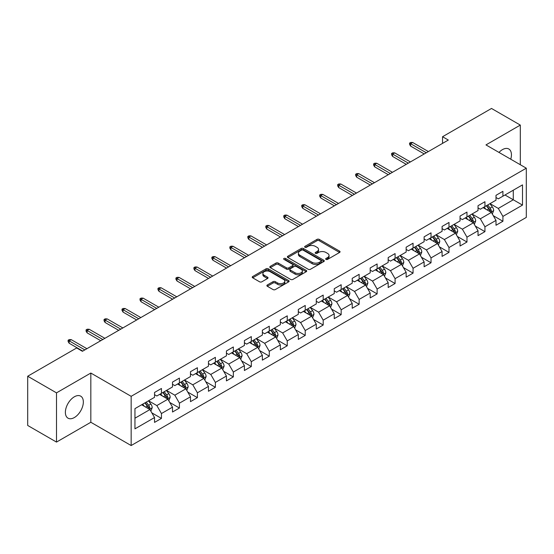 <?xml version="1.0" encoding="UTF-8"?>
<svg xmlns="http://www.w3.org/2000/svg" width="554" height="554" viewBox="0 0 554 554"><rect width="100%" height="100%" fill="white"/><g stroke="black" fill="none" stroke-linecap="round" stroke-linejoin="round"><path stroke-width="0.83" d="M325.994 259.397A1.122 0.644 0 0 0 327.58 259.397L339.595 252.458A1.6 0.921 0 0 0 340.059 251.807A1.6 0.921 0 0 0 339.595 251.149L319.236 239.397A1.6 0.921 0 0 0 316.978 239.397L304.963 246.336A1.122 0.644 0 0 0 304.631 246.793A1.122 0.644 0 0 0 304.963 247.25A1.122 0.644 0 0 0 306.542 247.25L308.1 246.35A5.118 2.957 0 0 1 315.337 246.35L317.033 247.333A5.118 2.957 0 0 1 318.529 249.418A5.118 2.957 0 0 1 317.033 251.509L315.475 252.409A1.122 0.644 0 0 0 315.15 252.866A1.122 0.644 0 0 0 315.475 253.323A1.122 0.644 0 0 0 317.061 253.323L318.612 252.423A5.118 2.957 0 0 1 325.856 252.423L327.546 253.407A5.118 2.957 0 0 1 329.048 255.491A5.118 2.957 0 0 1 327.546 257.582L325.994 258.483A1.122 0.644 0 0 0 325.669 258.94A1.122 0.644 0 0 0 325.994 259.397L325.994 258.483M74.361 417.543A12.707 7.334 120 0 0 82.657 406.345A12.707 7.334 120 0 0 80.711 396.158A12.707 7.334 120 0 0 74.361 396.789A12.707 7.334 120 0 0 66.058 407.986A12.707 7.334 120 0 0 68.004 418.166A12.707 7.334 120 0 0 74.361 417.543M510.746 159.206A12.707 7.334 120 0 0 508.807 148.998A12.707 7.334 120 0 0 502.45 149.628A12.707 7.334 120 0 0 498.995 152.419M267.333 284.971A1.6 0.921 0 0 0 266.869 285.622A1.6 0.921 0 0 0 267.333 286.273L273.046 289.569A1.6 0.921 0 0 0 275.303 289.569L288.648 281.868A1.6 0.921 0 0 0 289.119 281.217A1.6 0.921 0 0 0 288.648 280.559L268.295 268.808A1.6 0.921 0 0 0 266.031 268.808L252.693 276.515A1.6 0.921 0 0 0 252.222 277.166A1.6 0.921 0 0 0 252.693 277.817L259.591 281.806A1.6 0.921 0 0 0 261.848 281.806L267.561 278.503A1.6 0.921 0 0 0 268.025 277.852A1.6 0.921 0 0 0 267.561 277.201L264.14 275.227A4.28 2.472 0 0 1 262.887 273.482A4.28 2.472 0 0 1 265.525 271.197A4.28 2.472 0 0 1 270.186 271.73L283.586 279.465A4.28 2.472 0 0 1 284.839 281.217A4.28 2.472 0 0 1 282.201 283.496A4.28 2.472 0 0 1 277.54 282.962L275.303 281.674A1.6 0.921 0 0 0 273.046 281.674L267.333 284.971L267.333 286.273L273.046 283.004L273.046 281.674M90.828 373.043L56.501 392.862L27.7 376.235L27.7 425.458L56.501 442.085L90.828 422.266L131.153 445.541L131.153 396.325L90.828 373.043L90.828 422.266M520.31 164.725L520.31 125.086L485.976 144.906L526.3 168.187L131.153 396.325M520.31 125.086L491.509 108.459L442.549 136.727L442.549 143.375M27.7 376.235L76.66 347.967L82.421 351.291L448.311 140.051L442.549 136.727M308.211 269.265A1.6 0.921 0 0 0 310.475 269.265L323.82 261.564A1.6 0.921 0 0 0 324.284 260.913A1.6 0.921 0 0 0 323.82 260.255L303.46 248.504A1.6 0.921 0 0 0 301.203 248.504L287.858 256.211A1.6 0.921 0 0 0 287.387 256.862A1.6 0.921 0 0 0 287.858 257.513L308.211 269.265M284.403 259.632A1.122 0.644 0 0 1 285.539 259.791L285.539 258.462L306.23 270.407A1.6 0.921 0 0 1 306.701 271.065A1.6 0.921 0 0 1 306.23 271.716L292.893 279.417A1.6 0.921 0 0 1 290.628 279.417L270.276 267.665L270.276 266.363A1.6 0.921 0 0 0 269.805 267.014A1.6 0.921 0 0 0 270.276 267.665M270.276 266.363L275.982 263.067A1.6 0.921 0 0 1 278.247 263.067L286.501 267.831A1.6 0.921 0 0 0 288.766 267.831L292.554 265.643A1.6 0.921 0 0 0 293.018 264.992A1.6 0.921 0 0 0 292.554 264.341L283.96 259.376A1.122 0.644 0 0 1 283.627 258.919A1.122 0.644 0 0 1 284.32 258.323A1.122 0.644 0 0 1 285.539 258.462M131.153 445.541L526.3 217.403L526.3 168.187M151.831 412.848L161.449 418.402L161.449 413.547L172.509 407.162L172.509 412.017L179.42 408.028L179.42 403.174L190.479 396.789L190.479 401.643L197.397 397.654L197.397 392.8L208.456 386.415L208.456 391.269L215.368 387.281L215.368 382.419L226.427 376.034L226.427 380.889L233.338 376.9L233.338 372.046L244.397 365.661L244.397 370.515L251.308 366.526L251.308 361.672L262.367 355.287L262.367 360.142L269.279 356.153L269.279 351.291L280.338 344.907L280.338 349.761L287.256 345.772L287.256 340.918L298.315 334.533L298.315 339.387L305.226 335.399L305.226 330.544L316.286 324.159L316.286 329.014L323.197 325.025L323.197 320.164L334.256 313.779L334.256 318.64L341.167 314.644L341.167 309.79L352.226 303.405L352.226 308.259L359.137 304.271L359.137 299.416L370.197 293.031L370.197 297.886L377.115 293.897L377.115 289.036L388.174 282.651L388.174 287.512L395.085 283.516L395.085 278.662L406.144 272.277L406.144 277.132L413.055 273.143L413.055 268.288L424.115 261.904L424.115 266.758L431.026 262.769L431.026 257.908L442.085 251.523L442.085 256.384L448.996 252.389L448.996 247.534L460.055 241.149L460.055 246.004L466.974 242.015L466.974 237.16L478.033 230.776L478.033 235.63L484.944 231.641L484.944 226.787L496.003 220.395L496.003 225.256L502.914 221.261L502.914 216.406L522.498 205.098L522.498 184.884L513.281 190.202L513.281 199.779L522.498 205.098M161.449 418.402L154.538 422.397L154.538 417.543L134.954 428.844L134.954 408.63L154.538 397.322L154.538 392.467L161.449 388.472L161.449 393.326L172.509 386.941L172.509 382.087L179.42 378.098L179.42 382.952L190.479 376.568L190.479 371.713L197.397 367.724L197.397 372.579L208.456 366.194L208.456 361.34L215.368 357.344L215.368 362.205L226.427 355.813L226.427 350.959L233.338 346.97L233.338 351.825L244.397 345.44L244.397 340.585L251.308 336.597L251.308 341.451L262.367 335.066L262.367 330.212L269.279 326.216L269.279 331.077L280.338 324.686L280.338 319.831L287.256 315.842L287.256 320.697L298.315 314.312L298.315 309.457L305.226 305.469L305.226 310.323L316.286 303.938L316.286 299.084L323.197 295.088L323.197 299.949L334.256 293.565L334.256 288.703L341.167 284.714L341.167 289.569L352.226 283.184L352.226 278.33L359.137 274.341L359.137 279.195L370.197 272.81L370.197 267.956L377.115 263.96L377.115 268.822L388.174 262.437L388.174 257.575L395.085 253.587L395.085 258.441L406.144 252.056L406.144 247.202L413.055 243.213L413.055 248.067L424.115 241.683L424.115 236.828L431.026 232.832L431.026 237.694L442.085 231.309L442.085 226.447L448.996 222.459L448.996 227.313L460.055 220.928L460.055 216.074L466.974 212.085L466.974 216.939L478.033 210.555L478.033 205.7L484.944 201.711L484.944 206.566L496.003 200.181L496.003 195.32L502.914 191.331L502.914 196.185L522.498 184.884M159.607 394.393L167.904 399.185L156.844 405.57L148.548 400.777M154.538 394.663L156.844 395.992L161.449 393.326M156.844 405.57L161.449 413.547M167.904 399.185L172.509 407.162M177.578 384.019L185.874 388.804L174.815 395.189L166.519 390.404M172.509 384.282L174.815 385.612L179.42 382.952M174.815 395.189L179.42 403.174M185.874 388.804L190.479 396.789M195.548 373.645L203.844 378.43L192.785 384.815L184.489 380.03M190.479 373.908L192.785 375.238L197.397 372.579M192.785 384.815L197.397 392.8M203.844 378.43L208.456 386.415M213.525 363.265L221.815 368.057L210.755 374.442L202.466 369.65M208.456 363.535L210.755 364.864L215.368 362.205M210.755 374.442L215.368 382.419M221.815 368.057L226.427 376.034M231.496 352.891L239.792 357.676L228.733 364.061L220.437 359.276M226.427 353.154L228.733 354.484L233.338 351.825M228.733 364.061L233.338 372.046M239.792 357.676L244.397 365.661M249.466 342.517L257.762 347.303L246.703 353.687L238.407 348.902M244.397 342.781L246.703 344.11L251.308 341.451M246.703 353.687L251.308 361.672M257.762 347.303L262.367 355.287M267.437 332.137L275.733 336.929L264.673 343.314L256.377 338.522M262.367 332.407L264.673 333.737L269.279 331.077M264.673 343.314L269.279 351.291M275.733 336.929L280.338 344.907M285.407 321.763L293.703 326.548L282.644 332.94L274.348 328.148M280.338 322.026L282.644 323.356L287.256 320.697M282.644 332.94L287.256 340.918M293.703 326.548L298.315 334.533M303.384 311.39L311.673 316.175L300.614 322.56L292.325 317.774M298.315 311.653L300.614 312.982L305.226 310.323M300.614 322.56L305.226 330.544M311.673 316.175L316.286 324.159M321.355 301.009L329.651 305.801L318.592 312.186L310.295 307.394M316.286 301.279L318.592 302.609L323.197 299.949M318.592 312.186L323.197 320.164M329.651 305.801L334.256 313.779M339.325 290.635L347.621 295.421L336.562 301.812L328.266 297.02M334.256 290.898L336.562 292.228L341.167 289.569M336.562 301.812L341.167 309.79M347.621 295.421L352.226 303.405M357.295 280.262L365.592 285.047L354.532 291.432L346.236 286.647M352.226 280.525L354.532 281.854L359.137 279.195M354.532 291.432L359.137 299.416M365.592 285.047L370.197 293.031M375.266 269.881L383.562 274.673L372.503 281.058L364.207 276.266M370.197 270.151L372.503 271.481L377.115 268.822M372.503 281.058L377.115 289.036M383.562 274.673L388.174 282.651M393.243 259.507L401.532 264.3L390.473 270.684L382.184 265.892M388.174 259.771L390.473 261.1L395.085 258.441M390.473 270.684L395.085 278.662M401.532 264.3L406.144 272.277M411.213 249.134L419.51 253.919L408.45 260.304L400.154 255.519M406.144 249.397L408.45 250.727L413.055 248.067M408.45 260.304L413.055 268.288M419.51 253.919L424.115 261.904M429.184 238.753L437.48 243.545L426.421 249.93L418.125 245.138M424.115 239.023L426.421 240.353L431.026 237.694M426.421 249.93L431.026 257.908M437.48 243.545L442.085 251.523M447.154 228.38L455.45 233.172L444.391 239.557L436.095 234.764M442.085 228.643L444.391 229.979L448.996 227.313M444.391 239.557L448.996 247.534M455.45 233.172L460.055 241.149M465.125 218.006L473.421 222.791L462.361 229.176L454.065 224.391M460.055 218.269L462.361 219.599L466.974 216.939M462.361 229.176L466.974 237.16M473.421 222.791L478.033 230.776M483.102 207.625L491.391 212.417L480.332 218.802L472.036 214.01M478.033 207.895L480.332 209.225L484.944 206.566M480.332 218.802L484.944 226.787M491.391 212.417L496.003 220.395M504.985 194.987L513.281 199.779L498.302 208.429L490.013 203.637M496.003 197.515L498.302 198.851L502.914 196.185M498.302 208.429L502.914 216.406M56.501 392.862L56.501 442.085M134.954 418.208L149.933 409.558L141.637 404.766M149.933 409.558L154.538 417.543M493.295 215.707L502.914 221.261M475.325 226.087L484.944 231.641M457.348 236.461L466.974 242.015M439.377 246.835L448.996 252.389M421.407 257.215L431.026 262.769M403.437 267.589L413.055 273.143M385.466 277.963L395.085 283.516M367.489 288.343L377.115 293.897M349.519 298.717L359.137 304.271M331.548 309.09L341.167 314.644M313.578 319.471L323.197 325.025M295.607 329.845L305.226 335.399M277.637 340.218L287.256 345.772M259.66 350.599L269.279 356.153M241.689 360.973L251.308 366.526M223.719 371.346L233.338 376.9M205.749 381.727L215.368 387.281M187.778 392.1L197.397 397.654M169.801 402.474L179.42 408.028M326.445 259.549L327.546 258.912A5.118 2.957 0 0 0 329.048 256.821L329.048 255.491M318.529 249.418L318.529 250.754A5.118 2.957 0 0 1 317.033 252.839L315.925 253.483M339.567 252.472L319.236 240.727A1.6 0.921 0 0 0 316.978 240.727L305.406 247.409M323.799 261.578L303.46 249.84A1.6 0.921 0 0 0 301.203 249.84L287.879 257.527M320.988 261.37A1.122 0.644 0 0 0 321.32 260.913A1.122 0.644 0 0 0 320.988 260.456L303.121 250.138A1.122 0.644 0 0 0 301.542 250.138L299.901 251.087A5.118 2.957 0 0 0 298.405 253.178A5.118 2.957 0 0 0 299.901 255.262L312.117 262.312A5.118 2.957 0 0 0 319.353 262.312L320.988 261.37L320.988 262.7A1.122 0.644 0 0 0 321.32 262.243L321.32 260.913M298.405 253.178L298.405 254.508A5.118 2.957 0 0 0 299.901 256.592L299.901 255.262M320.988 262.7L319.353 263.642A5.118 2.957 0 0 1 312.117 263.642L299.901 256.592M270.297 267.679L275.982 264.397L275.982 263.067M293.018 264.992L293.018 266.322A1.6 0.921 0 0 1 292.554 266.973L288.766 269.161A1.6 0.921 0 0 1 286.501 269.161L278.247 264.397A1.6 0.921 0 0 0 275.982 264.397M285.539 259.791L306.21 271.73M295.067 272.776A4.28 2.472 0 0 0 299.728 273.309A4.28 2.472 0 0 0 302.366 271.031A4.28 2.472 0 0 0 301.113 269.286L296.397 266.557A1.6 0.921 0 0 0 294.132 266.557L290.344 268.745A1.6 0.921 0 0 0 289.874 269.396A1.6 0.921 0 0 0 290.344 270.054L295.067 272.776L295.067 274.105A4.28 2.472 0 0 0 299.728 274.646A4.28 2.472 0 0 0 302.366 272.36L302.366 271.031M289.874 269.396L289.874 270.726A1.6 0.921 0 0 0 290.344 271.384L290.344 270.054M295.067 274.105L290.344 271.384M284.839 281.217L284.839 282.547A4.28 2.472 0 0 1 282.201 284.825A4.28 2.472 0 0 1 277.54 284.292L275.303 283.004A1.6 0.921 0 0 0 273.046 283.004M262.887 273.482L262.887 274.812A4.28 2.472 0 0 0 264.14 276.557L264.14 275.227M267.54 278.517L264.14 276.557M288.648 280.559L288.648 281.868L268.295 270.144A1.6 0.921 0 0 0 266.031 270.144L252.714 277.831M492.305 213.996L493.676 210.541A4.314 2.493 -120 0 0 492.298 206.864L489.916 203.692M485.775 209.17L484.161 207.016M490.726 212.03L491.343 210.728A4.314 2.493 -120 0 0 490.11 208.131L487.728 204.952M486.647 205.576L489.286 209.1A2.202 1.267 60 0 1 489.688 209.765L491.343 210.728M486.35 205.756L488.725 208.927A4.314 2.493 60 0 1 489.958 211.524M426.303 152.759L410.611 143.694L410.611 146.09L409.579 144.428L409.579 143.098L410.611 143.694L412.688 142.496L428.381 151.561M410.611 146.09L424.232 153.95M409.579 143.098L410.729 142.433L412.688 142.496M474.335 224.37L475.699 220.914A4.314 2.493 -120 0 0 474.328 217.237L471.946 214.066M467.805 219.55L466.184 217.39M472.756 222.41L473.372 221.101A4.314 2.493 -120 0 0 472.133 218.505L469.757 215.333M468.677 215.956L471.316 219.474A2.202 1.267 60 0 1 471.717 220.146L473.372 221.101M468.372 216.129L470.755 219.301A4.314 2.493 60 0 1 471.987 221.898M456.358 234.744L457.729 231.295A4.314 2.493 -120 0 0 456.351 227.618L453.975 224.439M449.827 229.924L448.214 227.77M454.779 232.784L455.402 231.475A4.314 2.493 -120 0 0 454.162 228.878L451.787 225.707M450.707 226.33L453.345 229.855A2.202 1.267 60 0 1 453.74 230.519L455.402 231.475M450.402 226.503L452.784 229.681A4.314 2.493 60 0 1 454.017 232.278M408.333 163.132L392.641 154.074L392.641 156.463L391.602 154.801L391.602 153.472L392.641 154.074L394.718 152.876L410.403 161.934M392.641 156.463L406.255 164.33M391.602 153.472L392.758 152.807L394.718 152.876M390.362 173.506L374.67 164.448L374.67 166.844L373.631 165.182L373.631 163.852L374.67 164.448L376.741 163.25L392.433 172.308M374.67 166.844L388.285 174.704M373.631 163.852L374.788 163.188L376.741 163.25M438.387 245.124L439.758 241.669A4.314 2.493 -120 0 0 438.38 237.991L436.005 234.82M431.857 240.298L430.243 238.144M436.808 243.158L437.425 241.856A4.314 2.493 -120 0 0 436.192 239.259L433.817 236.08M432.729 236.703L435.368 240.228A2.202 1.267 60 0 1 435.769 240.893L437.425 241.856M432.432 236.883L434.807 240.055A4.314 2.493 60 0 1 436.046 242.652M420.417 255.498L421.788 252.042A4.314 2.493 -120 0 0 420.41 248.365L418.035 245.193M413.886 250.678L412.273 248.517M418.838 253.531L419.454 252.229A4.314 2.493 -120 0 0 418.222 249.632L415.839 246.461M414.759 247.084L417.397 250.602A2.202 1.267 60 0 1 417.799 251.274L419.454 252.229M414.461 247.257L416.837 250.429A4.314 2.493 60 0 1 418.076 253.026M402.446 265.872L403.818 262.423A4.314 2.493 -120 0 0 402.439 258.746L400.057 255.567M395.916 261.052L394.303 258.898M400.867 263.912L401.484 262.603A4.314 2.493 -120 0 0 400.251 260.006L397.869 256.834M396.789 257.458L399.427 260.982A2.202 1.267 60 0 1 399.829 261.647L401.484 262.603M396.491 257.631L398.866 260.802A4.314 2.493 60 0 1 400.099 263.399M372.385 183.88L356.7 174.822L356.7 177.218L355.661 175.556L355.661 174.226L356.7 174.822L358.77 173.624L374.462 182.688M356.7 177.218L370.314 185.078M355.661 174.226L356.811 173.561L358.77 173.624M354.415 194.26L338.723 185.202L338.723 187.591L337.691 185.929L337.691 184.6L338.723 185.202L340.8 184.004L356.492 193.062M338.723 187.591L352.344 195.458M337.691 184.6L338.84 183.935L340.8 184.004M336.444 204.634L320.752 195.576L320.752 197.972L319.72 196.31L319.72 194.98L320.752 195.576L322.83 194.378L338.522 203.436M320.752 197.972L334.374 205.832M319.72 194.98L320.87 194.316L322.83 194.378M318.474 215.007L302.782 205.949L302.782 208.346L301.743 206.684L301.743 205.354L302.782 205.949L304.859 204.751L320.544 213.816M302.782 208.346L316.396 216.205M301.743 205.354L302.899 204.689L304.859 204.751M300.503 225.388L284.811 216.33L284.811 218.719L283.773 217.057L283.773 215.728L284.811 216.33L286.882 215.132L302.574 224.19M284.811 218.719L298.426 226.586M283.773 215.728L284.929 215.063L286.882 215.132M282.533 235.762L266.841 226.704L266.841 229.1L265.802 227.438L265.802 226.108L266.841 226.704L268.912 225.506L284.604 234.564M266.841 229.1L280.456 236.96M265.802 226.108L266.952 225.436L268.912 225.506M264.556 246.135L248.871 237.077L248.871 239.473L247.832 237.811L247.832 236.482L248.871 237.077L250.941 235.879L266.633 244.944M248.871 239.473L262.485 247.333M247.832 236.482L248.981 235.817L250.941 235.879M246.585 256.516L230.893 247.458L230.893 249.847L229.862 248.185L229.862 246.855L230.893 247.458L232.971 246.26L248.663 255.318M230.893 249.847L244.515 257.714M229.862 246.855L231.011 246.191L232.971 246.26M228.615 266.889L212.923 257.832L212.923 260.228L211.884 258.566L211.884 257.229L212.923 257.832L215 256.634L230.686 265.691M212.923 260.228L226.538 268.088M211.884 257.229L213.041 256.564L215 256.634M210.645 277.263L194.953 268.205L194.953 270.601L193.914 268.939L193.914 267.61L194.953 268.205L197.023 267.007L212.715 276.065M194.953 270.601L208.567 278.461M193.914 267.61L195.07 266.945L197.023 267.007M192.674 287.644L176.982 278.586L176.982 280.975L175.943 279.313L175.943 277.983L176.982 278.586L179.053 277.388L194.745 286.446M176.982 280.975L190.597 288.842M175.943 277.983L177.093 277.319L179.053 277.388M174.697 298.017L159.012 288.959L159.012 291.356L157.973 289.694L157.973 288.357L159.012 288.959L161.082 287.761L176.774 296.819M159.012 291.356L172.626 299.215M157.973 288.357L159.123 287.692L161.082 287.761M156.727 308.391L141.035 299.333L141.035 301.729L140.003 300.067L140.003 298.738L141.035 299.333L143.112 298.135L158.804 307.193M141.035 301.729L154.656 309.589M140.003 298.738L141.152 298.073L143.112 298.135M138.756 318.772L123.064 309.714L123.064 312.103L122.025 310.441L122.025 309.111L123.064 309.714L125.142 308.516L140.827 317.574M123.064 312.103L136.686 319.97M122.025 309.111L123.182 308.446L125.142 308.516M384.476 276.245L385.84 272.797A4.314 2.493 -120 0 0 384.469 269.119L382.087 265.948M377.946 271.425L376.325 269.272M382.897 274.285L383.513 272.983A4.314 2.493 -120 0 0 382.274 270.387L379.899 267.208M378.818 267.831L381.457 271.356A2.202 1.267 60 0 1 381.858 272.021L383.513 272.983M378.514 268.004L380.896 271.183A4.314 2.493 60 0 1 382.128 273.78M366.499 286.626L367.87 283.17A4.314 2.493 -120 0 0 366.492 279.493L364.116 276.321M359.968 281.806L358.355 279.645M364.92 284.659L365.543 283.357A4.314 2.493 -120 0 0 364.303 280.76L361.928 277.589M360.848 278.212L363.486 281.73A2.202 1.267 60 0 1 363.881 282.401L365.543 283.357M360.543 278.385L362.925 281.557A4.314 2.493 60 0 1 364.158 284.154M348.528 296.999L349.899 293.551A4.314 2.493 -120 0 0 348.521 289.874L346.146 286.695M341.998 292.18L340.385 290.026M346.949 295.04L347.573 293.731A4.314 2.493 -120 0 0 346.333 291.134L343.958 287.962M342.878 288.586L345.509 292.11A2.202 1.267 60 0 1 345.911 292.775L347.573 293.731M342.573 288.759L344.948 291.93A4.314 2.493 60 0 1 346.188 294.527M330.558 307.373L331.929 303.924A4.314 2.493 -120 0 0 330.551 300.247L328.176 297.076M324.028 302.553L322.414 300.4M328.979 305.413L329.595 304.111A4.314 2.493 -120 0 0 328.363 301.514L325.987 298.336M324.9 298.959L327.539 302.484A2.202 1.267 60 0 1 327.94 303.149L329.595 304.111M324.602 299.132L326.978 302.311A4.314 2.493 60 0 1 328.217 304.908M312.588 317.754L313.959 314.298A4.314 2.493 -120 0 0 312.581 310.621L310.198 307.449M306.057 312.934L304.444 310.773M311.009 315.787L311.625 314.485A4.314 2.493 -120 0 0 310.392 311.888L308.01 308.71M306.93 309.34L309.568 312.858A2.202 1.267 60 0 1 309.97 313.529L311.625 314.485M306.632 309.513L309.007 312.685A4.314 2.493 60 0 1 310.247 315.281M294.617 328.127L295.988 324.679A4.314 2.493 -120 0 0 294.61 321.001L292.228 317.823M288.087 323.307L286.466 321.154M293.038 326.168L293.655 324.859A4.314 2.493 -120 0 0 292.415 322.262L290.04 319.09M288.959 319.713L291.598 323.231A2.202 1.267 60 0 1 292 323.903L293.655 324.859M288.655 319.887L291.037 323.058A4.314 2.493 60 0 1 292.27 325.655M276.64 338.501L278.011 335.052A4.314 2.493 -120 0 0 276.633 331.375L274.258 328.203M270.11 333.681L268.496 331.527M275.068 336.541L275.684 335.232A4.314 2.493 -120 0 0 274.445 332.635L272.069 329.464M270.989 330.087L273.628 333.612A2.202 1.267 60 0 1 274.022 334.277L275.684 335.232M270.684 330.26L273.067 333.439A4.314 2.493 60 0 1 274.299 336.036M258.67 348.882L260.041 345.426A4.314 2.493 -120 0 0 258.663 341.749L256.287 338.577M252.139 344.062L250.526 341.901M257.091 346.915L257.714 345.613A4.314 2.493 -120 0 0 256.474 343.016L254.099 339.837M253.019 340.468L255.65 343.986A2.202 1.267 60 0 1 256.052 344.657L257.714 345.613M252.714 340.641L255.089 343.812A4.314 2.493 60 0 1 256.329 346.409M240.699 359.255L242.07 355.806A4.314 2.493 -120 0 0 240.692 352.129L238.317 348.951M234.169 354.435L232.555 352.282M239.12 357.295L239.737 355.987A4.314 2.493 -120 0 0 238.504 353.39L236.129 350.218M235.041 350.841L237.68 354.359A2.202 1.267 60 0 1 238.082 355.031L239.737 355.987M234.744 351.014L237.119 354.186A4.314 2.493 60 0 1 238.358 356.783M222.729 369.629L224.1 366.18A4.314 2.493 -120 0 0 222.722 362.503L220.34 359.331M216.198 364.809L214.585 362.655M221.15 367.669L221.766 366.36A4.314 2.493 -120 0 0 220.534 363.763L218.151 360.592M217.071 361.215L219.709 364.74A2.202 1.267 60 0 1 220.111 365.405L221.766 366.36M216.773 361.388L219.149 364.567A4.314 2.493 60 0 1 220.388 367.164M204.758 380.009L206.13 376.554A4.314 2.493 -120 0 0 204.751 372.877L202.369 369.705M198.228 375.19L196.608 373.029M203.179 378.043L203.796 376.741A4.314 2.493 -120 0 0 202.563 374.144L200.181 370.965M199.101 371.596L201.739 375.113A2.202 1.267 60 0 1 202.141 375.785L203.796 376.741M198.803 371.769L201.178 374.94A4.314 2.493 60 0 1 202.411 377.537M186.781 390.383L188.152 386.927A4.314 2.493 -120 0 0 186.774 383.257L184.399 380.079M180.251 385.563L178.637 383.403M185.209 388.423L185.825 387.114A4.314 2.493 -120 0 0 184.586 384.518L182.211 381.346M181.13 381.969L183.769 385.487A2.202 1.267 60 0 1 184.163 386.159L185.825 387.114M180.826 382.142L183.208 385.314A4.314 2.493 60 0 1 184.44 387.911M120.786 329.145L105.094 320.087L105.094 322.483L104.055 320.821L104.055 319.485L105.094 320.087L107.164 318.889L122.856 327.947M105.094 322.483L118.708 330.343M104.055 319.485L105.212 318.82L107.164 318.889M168.811 400.757L170.182 397.308A4.314 2.493 -120 0 0 168.804 393.631L166.429 390.459M162.28 395.937L160.667 393.783M167.232 398.797L167.855 397.488A4.314 2.493 -120 0 0 166.615 394.891L164.24 391.72M163.16 392.343L165.791 395.868A2.202 1.267 60 0 1 166.193 396.532L167.855 397.488M162.855 392.516L165.231 395.695A4.314 2.493 60 0 1 166.47 398.291M102.815 339.519L87.123 330.461L87.123 332.857L86.085 331.195L86.085 329.865L87.123 330.461L89.194 329.263L104.886 338.321M87.123 332.857L100.738 340.717M86.085 329.865L87.234 329.201L89.194 329.263M150.84 411.137L152.212 407.682A4.314 2.493 -120 0 0 150.833 404.005L148.458 400.833M144.31 406.311L142.697 404.157M149.261 409.171L149.878 407.869A4.314 2.493 -120 0 0 148.645 405.272L146.27 402.093M145.183 402.723L147.821 406.241A2.202 1.267 60 0 1 148.223 406.913L149.878 407.869M144.885 402.896L147.26 406.068A4.314 2.493 60 0 1 148.5 408.665M84.838 349.899L69.153 340.835L69.153 343.231L68.114 341.569L68.114 340.239L69.153 340.835L71.224 339.644L86.916 348.701M69.153 343.231L82.768 351.098M68.114 340.239L69.264 339.574L71.224 339.644M327.546 258.912L327.546 257.582M315.475 253.323L315.475 252.409M317.033 252.839L317.033 251.509M304.963 247.25L304.963 246.336M316.978 240.727L316.978 239.397M319.236 240.727L319.236 239.397M339.595 252.458L339.595 251.149M287.858 257.513L287.858 256.211M301.203 249.84L301.203 248.504M303.46 249.84L303.46 248.504M323.82 261.564L323.82 260.255M312.117 263.642L312.117 262.312M319.353 263.642L319.353 262.312M278.247 264.397L278.247 263.067M286.501 269.161L286.501 267.831M288.766 269.161L288.766 267.831M292.554 266.973L292.554 265.643M306.23 271.716L306.23 270.407M275.303 283.004L275.303 281.674M277.54 284.292L277.54 282.962M267.561 278.503L267.561 277.201M252.693 277.817L252.693 276.515M266.031 270.144L266.031 268.808M268.295 270.144L268.295 268.808M490.969 212.168L493.649 210.624M490.11 208.131L492.298 206.864M487.035 209.904L488.725 208.927M472.998 222.549L475.671 220.998M472.133 218.505L474.328 217.237M469.065 220.277L470.755 219.301M455.021 232.922L457.701 231.378M454.162 228.878L456.351 227.618M451.094 230.651L452.784 229.681M437.051 243.296L439.731 241.752M436.192 239.259L438.38 237.991M433.124 241.032L434.807 240.055M419.08 253.677L421.76 252.125M418.222 249.632L420.41 248.365M415.147 251.405L416.837 250.429M401.11 264.05L403.79 262.506M400.251 260.006L402.439 258.746M397.176 261.779L398.866 260.802M383.139 274.424L385.813 272.88M382.274 270.387L384.469 269.119M379.206 272.159L380.896 271.183M365.162 284.804L367.842 283.253M364.303 280.76L366.492 279.493M361.236 282.533L362.925 281.557M347.192 295.178L349.872 293.634M346.333 291.134L348.521 289.874M343.265 292.907L344.948 291.93M329.221 305.552L331.901 304.007M328.363 301.514L330.551 300.247M325.288 303.287L326.978 302.311M311.251 315.932L313.931 314.381M310.392 311.888L312.581 310.621M307.318 313.661L309.007 312.685M293.281 326.306L295.954 324.762M292.415 322.262L294.61 321.001M289.347 324.035L291.037 323.058M275.303 336.68L277.983 335.135M274.445 332.635L276.633 331.375M271.377 334.415L273.067 333.439M257.333 347.06L260.013 345.509M256.474 343.016L258.663 341.749M253.407 344.789L255.089 343.812M239.363 357.434L242.043 355.89M238.504 353.39L240.692 352.129M235.429 355.162L237.119 354.186M221.392 367.808L224.072 366.263M220.534 363.763L222.722 362.503M217.459 365.536L219.149 364.567M203.422 378.188L206.095 376.637M202.563 374.144L204.751 372.877M199.488 375.917L201.178 374.94M185.445 388.562L188.125 387.017M184.586 384.518L186.774 383.257M181.518 386.29L183.208 385.314M167.474 398.935L170.154 397.391M166.615 394.891L168.804 393.631M163.548 396.664L165.231 395.695M149.504 409.309L152.184 407.765M148.645 405.272L150.833 404.005M145.57 407.045L147.26 406.068"/></g></svg>
